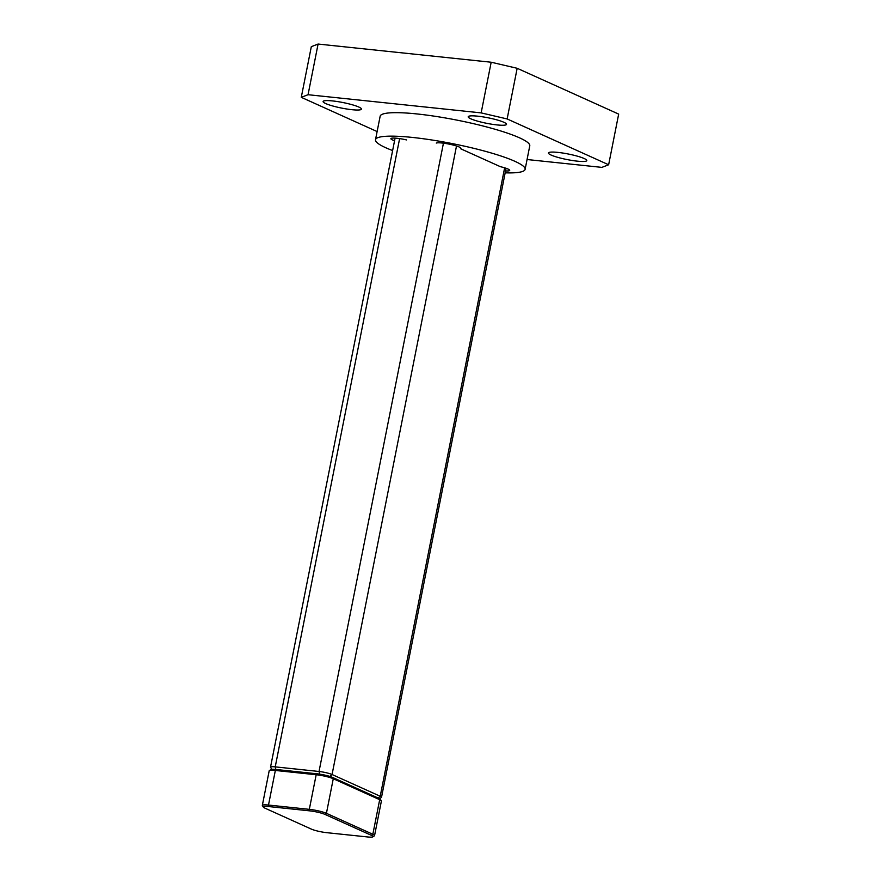 <?xml version="1.0" encoding="UTF-8"?>
<svg xmlns="http://www.w3.org/2000/svg" width="881" height="881" viewBox="0 0 881 881"><rect width="100%" height="100%" fill="white"/><g stroke="black" fill="none" stroke-linecap="round" stroke-linejoin="round"><path stroke-width="1.32" d="M271.932 769.355L270.588 767.395A9.702 1.41 11.2 0 1 270.522 767.164A9.702 1.41 11.2 0 1 275.224 766.877L319.032 771.481A9.702 1.41 11.2 0 1 332.06 774.52L380.218 796.259A9.702 1.41 11.2 0 1 381.517 797.272A9.702 1.41 11.2 0 1 381.374 797.459L379.535 798.671M374.546 835.617L381.396 801.027A12.73 1.85 -168.8 0 0 381.319 800.73A12.73 1.85 -168.8 0 0 379.689 799.684L333.271 778.727A12.73 1.85 -168.8 0 0 316.18 774.74L275.346 770.457A12.73 1.85 -168.8 0 0 269.366 770.6A12.73 1.85 -168.8 0 0 269.179 770.842L262.329 805.432A12.73 1.85 11.2 0 1 268.496 805.058L309.319 809.342A12.73 1.85 11.2 0 1 326.422 813.328L372.839 834.274A12.73 1.85 11.2 0 1 374.546 835.617A12.73 1.85 11.2 0 1 374.359 835.86L372.883 836.829A11.464 1.663 -168.8 0 0 371.518 835.397L325.1 814.451A11.464 1.663 -168.8 0 0 309.716 810.861L268.881 806.578A11.464 1.663 -168.8 0 0 263.408 807.183A11.464 1.663 -168.8 0 0 264.873 808.119L311.29 829.076A11.464 1.663 -168.8 0 0 326.675 832.666L367.498 836.95A11.464 1.663 -168.8 0 0 372.883 836.829M263.408 807.183L262.406 805.73A12.73 1.85 11.2 0 1 262.329 805.432M269.366 770.6L270.841 769.631A11.464 1.663 11.2 0 1 276.227 769.509L317.05 773.793A11.464 1.663 11.2 0 1 332.434 777.383L378.852 798.329A11.464 1.663 11.2 0 1 380.317 799.276L381.319 800.73M377.112 131.555L301.28 97.328L311.312 46.671L318.085 44.05L491.18 62.232L517.169 68.289L618.671 114.101L608.639 164.769L507.137 118.946L481.147 112.889L491.18 62.232M608.639 164.769L601.866 167.379L527.069 159.527M517.169 68.289L507.137 118.946M318.085 44.05L308.053 94.708L481.147 112.889M577.33 161.157A19.547 2.841 -168.8 0 0 586.801 160.573A19.547 2.841 -168.8 0 0 577.396 156.179A19.547 2.841 -168.8 0 0 557.926 152.402A19.547 2.841 -168.8 0 0 548.456 152.986A19.547 2.841 -168.8 0 0 557.86 157.38A19.547 2.841 -168.8 0 0 577.33 161.157M497.06 124.926A19.547 2.841 -168.8 0 0 506.531 124.342A19.547 2.841 -168.8 0 0 497.137 119.948A19.547 2.841 -168.8 0 0 477.656 116.171A19.547 2.841 -168.8 0 0 468.196 116.755A19.547 2.841 -168.8 0 0 477.59 121.149A19.547 2.841 -168.8 0 0 497.06 124.926M351.993 109.696A19.547 2.841 -168.8 0 0 361.463 109.112A19.547 2.841 -168.8 0 0 352.059 104.707A19.547 2.841 -168.8 0 0 332.589 100.93A19.547 2.841 -168.8 0 0 323.118 101.513A19.547 2.841 -168.8 0 0 332.522 105.918A19.547 2.841 -168.8 0 0 351.993 109.696M505.165 172.841A76.262 11.101 -168.8 0 0 525.12 169.339L529.767 145.861A76.262 11.101 -168.8 0 0 457.118 120.157A76.262 11.101 -168.8 0 0 380.151 116.237L375.504 139.705A76.262 11.101 -168.8 0 0 392.618 150.552M308.053 94.708L301.28 97.328M525.12 169.339A76.262 11.101 -168.8 0 0 452.471 143.636A76.262 11.101 -168.8 0 0 375.504 139.705M505.54 170.925A12.73 1.85 -168.8 0 0 509.714 170.374A12.73 1.85 -168.8 0 0 500.386 166.685L460.488 148.68A12.73 1.85 -168.8 0 0 460.884 148.338A12.73 1.85 -168.8 0 0 450.169 144.341A12.73 1.85 -168.8 0 0 436.304 143.052M406.548 139.925A12.73 1.85 -168.8 0 0 390.9 138.669A12.73 1.85 -168.8 0 0 394.556 140.762M460.488 148.68L460.653 147.865M399.622 138.603L275.224 766.877L275.885 769.476M443.44 143.174L319.032 771.481L319.704 774.135M456.501 146.004L332.06 774.52L329.824 776.414M504.648 167.819L380.218 796.259L378.147 798.01M371.518 835.397L372.839 834.274L379.689 799.684L378.852 798.329M325.1 814.451L326.422 813.328L333.271 778.727L332.434 777.383M309.716 810.861L309.319 809.342L316.18 774.74L317.05 773.793M268.881 806.578L268.496 805.058L275.346 770.457L276.227 769.509M395.084 138.119L270.522 767.164M506.068 168.282L381.517 797.272"/></g></svg>
